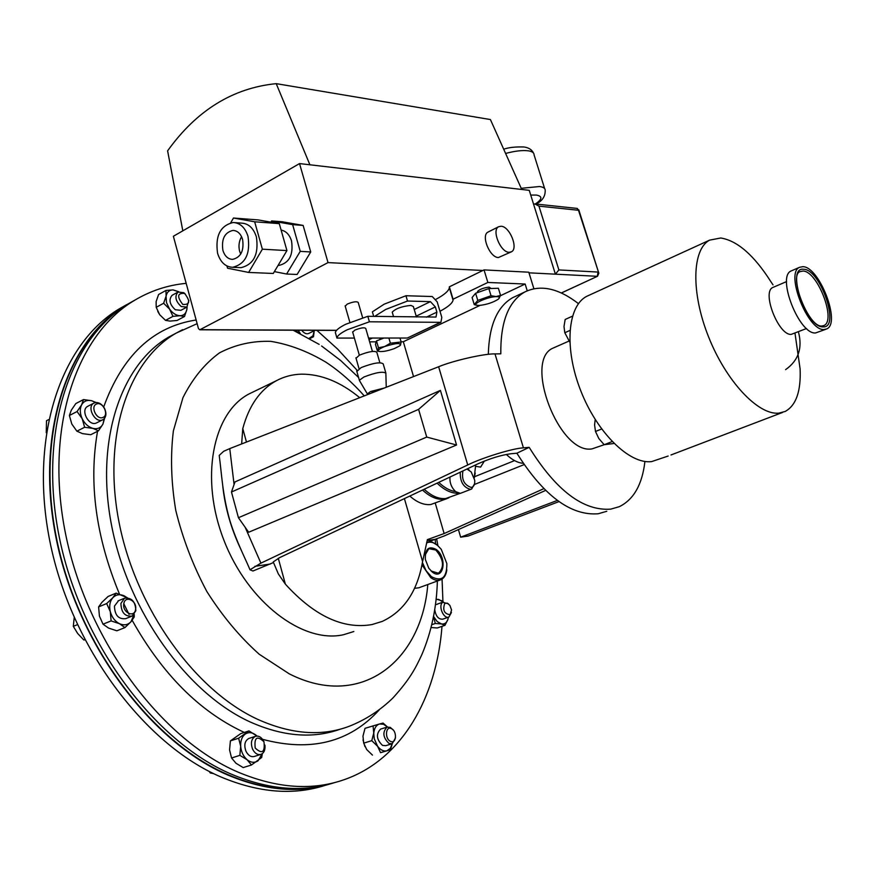 <?xml version="1.0" encoding="UTF-8"?>
<svg xmlns="http://www.w3.org/2000/svg" width="875" height="875" viewBox="0 0 875 875"><rect width="100%" height="100%" fill="white"/><g stroke="black" fill="none" stroke-linecap="round" stroke-linejoin="round"><path stroke-width="1.31" d="M431.102 571.003L438.441 573.234C444.609 567.153 443.734 559.409 435.816 550.025L428.816 548.669L425.173 554.98M436.242 549.489C428.663 545.53 425.031 548.844 425.337 559.431L428.794 568.236L432.261 572.009C443.647 581.23 447.661 557.659 436.242 549.489M126.569 304.708L119.033 308.984C61.206 343.525 28.733 436.527 49.897 541.472C70.831 646.319 144.277 744.527 221.32 777.131C259.066 792.837 293.759 795.55 325.369 785.291M133.973 300.661L124.939 305.692C67.211 340.2 34.88 433.344 56.197 538.584C77.284 643.737 150.861 742.306 227.916 775.086C264.961 790.606 299.075 793.538 330.247 783.902M316.848 330.323L337.619 349.07L357.044 370.234M427.164 540.542L436.702 539.109L437.883 545.584M442.061 579.097L442.947 601.77M442.006 626.347C436.538 697.791 402.008 759.248 344.805 779.461C312.572 790.923 276.905 788.441 237.803 772.023C160.748 738.981 86.964 639.866 65.647 534.264C44.089 428.586 76.202 335.202 133.787 300.781C150.095 290.916 167.562 285.108 186.178 283.347M335.125 782.436C303.57 792.695 268.909 789.917 231.142 774.08C154.098 741.223 80.445 642.469 59.292 537.173C37.888 431.791 70.142 338.559 127.837 304.084L135.384 299.819M184.636 293.453C190.575 301.317 189.941 304.959 182.722 304.402C176.761 296.494 177.406 292.852 184.636 293.453M188.847 300.442L186.845 307.125L181.234 306.534C175.525 301.23 174.442 296.406 178.008 292.053L183.684 292.655L185.128 293.792M186.55 307.289L180.917 310.319L175.306 309.739C169.586 304.456 168.525 299.644 172.102 295.302L172.386 295.137M390.469 741.344C384.508 738.741 385.623 725.419 391.497 728.667C397.403 731.259 396.364 744.516 390.469 741.344M395.5 737.887L392.23 743.728L389.003 743.455C382.933 737.559 382.277 732.113 387.023 727.103L390.316 727.387L393.225 730.034M391.858 743.838L385.777 745.675L382.539 745.413C376.48 739.539 375.834 734.092 380.592 729.105L380.964 728.984M123.823 603.673C125.125 594.737 137.397 600.83 135.581 609.459C134.367 618.406 121.986 612.391 123.823 603.673M120.914 603.444L124.491 598.227C131.688 597.395 135.472 601.573 135.822 610.761L132.202 616.044C124.994 616.831 121.231 612.631 120.914 603.444M131.655 616.263L125.727 618.647C118.53 619.445 114.767 615.267 114.461 606.091L118.584 600.666M314.967 330.312L310.767 330.291M314.398 330.641L308.809 333.419C306.502 334.392 304.128 333.342 301.678 330.247M255.216 748.059C254.089 737.461 257.009 735.35 263.966 741.737C265.125 752.314 262.205 754.425 255.216 748.059M264.928 745.139C265.387 749.777 264.119 752.839 261.1 754.316C257.775 755.212 254.964 753.561 252.667 749.35C250.403 743.17 251.278 738.85 255.303 736.367C258.661 735.459 261.483 737.111 263.769 741.333M260.597 754.48L254.494 756.405C251.158 757.302 248.347 755.65 246.061 751.461C243.797 745.303 244.683 740.983 248.719 738.511L249.222 738.347M450.122 614.698C444.227 613.9 442.433 610.127 444.773 603.367L447.3 603.148L449.881 605.402L451.566 609.984L450.122 614.698M451.445 612.467L448.93 617.017C443.68 619.609 437.752 605.38 442.794 602.295L448.459 603.838M448.645 617.116L442.783 619.161C438.528 619.478 435.848 616.328 434.744 609.7M96.545 404.02C102.758 401.111 109.441 415.089 102.955 417.43C96.753 420.427 89.994 406.306 96.545 404.02M104.661 408.625C106.739 413.602 106.214 417.266 103.064 419.617L102.55 419.869C95.08 423.555 86.362 406.908 93.822 403.167L94.423 402.883C98.153 401.844 101.445 403.55 104.322 407.991M102.648 419.825L96.37 422.986C88.9 426.683 80.205 410.091 87.664 406.35L88.08 406.131M554.98 347.255L553.306 347.998C522.878 359.888 559.3 455.098 592.102 448.864L604.188 444.719L598.806 438.506L595.492 431.463L594.573 424.9L595.219 419.562M589.258 295.159L586.688 296.341C567.47 306.141 564.025 348.294 580.661 390.523C597.089 432.819 629.53 464.483 651.645 461.595L668.161 456.039M458.598 493.216C451.609 493.587 444.434 490.23 437.084 483.153M424.2 489.245C431.637 496.125 438.856 499.209 445.823 498.52L460.086 493.38M438.736 482.366C444.369 487.736 450.002 490.809 455.623 491.608L460.359 493.358L471.264 489.147M424.156 489.267L425.928 490.809M462.952 470.914C461.398 479.489 464.144 484.991 471.198 487.441C473.845 486.861 475.027 484.455 474.72 480.222L471.188 471.92L466.911 469.033M460.239 472.194C460.031 481.819 463.455 487.517 470.488 489.322L471.68 488.983L474.6 483.645M449.991 477.05C449.553 482.727 451.434 487.583 455.623 491.608M448.853 497.853L444.062 499.22C437.106 499.92 429.92 496.858 422.505 490.044M409.806 496.059C417.025 502.414 424.014 505.236 430.762 504.525L447.169 498.531M823.375 325.784L823.9 325.555C836.642 320.6 817.37 270.714 802.911 271.053L800.122 271.611C788.222 275.089 808.555 327.895 821.92 325.992M791.984 270.583L791.175 270.933C776.431 276.5 799.247 334.677 815.555 332.959L825.88 329.263M824.053 329.514L826.722 328.913C841.247 323.269 819.284 266.383 802.78 266.678L799.564 267.312C784.93 272.825 807.833 331.177 824.053 329.514M773.511 287.186L772.877 287.459C761.458 291.802 778.564 335.672 791.219 334.381L806.542 328.508M773.03 284.878L770.973 281.838C754.119 255.303 737.373 240.68 720.748 237.989L709.658 240.122C692.059 249.222 690.812 292.436 708.52 336.755C726.031 381.128 758.1 415.198 778.684 413.153L785.181 411.458C796.075 405.464 801.052 391.278 800.111 368.922L794.992 333.222M117.677 311.03C63.23 349.234 35.131 442.794 58.034 545.464C80.763 648.047 152.83 742.602 227.97 774.67C258.584 787.664 287.448 791.842 314.562 787.183M426.803 542.008L432.272 542.106L437.85 545.552M446.83 569.8C446.173 574.875 444.183 578.189 440.869 579.742C437.741 580.978 434.35 580.267 430.719 577.588L421.991 564.867M440.136 580.016L418.83 587.792L414.542 588.328M422.417 562.494L426.059 570.664L431.441 576.702C441.788 582.05 446.928 577.675 446.852 563.577L441.252 549.303L437.062 544.906C433.256 542.052 429.745 541.428 426.552 543.025M469.098 470.006L467.414 468.803M474.206 477.673L475.705 464.877M475.234 473.047L474.272 477.925M506.319 454.431C512.072 459.911 517.694 462.875 523.184 463.302M614.031 443.483L604.166 444.719L612.15 441.569M601.628 429.002L595.492 431.463M569.778 342.136L564.802 332.741L563.992 326.528L565.163 319.462L572.458 316.17M569.942 330.444L564.802 332.741M798.416 331.822C802.714 347.966 798.448 360.577 785.608 369.633M104.606 418.239L102.933 424.134L98.47 430.839L90.737 434.711L82.513 433.628L76.891 431.189L71.805 424.025L69.377 415.505L77.077 411.534L81.638 404.841L83.497 399.569L91.744 400.75L96.064 402.511M98.47 430.839L92.914 428.389L84.623 427.273L82.195 418.72L77.077 411.534M76.891 431.189L84.623 427.273M69.377 415.505L71.291 410.2L75.819 403.561L83.497 399.569M104.223 418.709L102.933 424.134C100.756 427.941 97.42 429.363 92.914 428.389C88.375 427.033 84.798 423.817 82.195 418.72C79.866 413.514 79.68 408.887 81.638 404.841C83.88 401.056 87.248 399.7 91.744 400.75L95.659 402.555M436.166 599.058L442.094 600.863L443.188 602.033M431.78 624.706L435.312 623.47L433.552 616.47L437.15 621.513L441.492 623.941L435.312 623.47M431.123 627.528L437.281 627.977L444.97 625.319L441.492 623.941C444.631 624.378 446.786 622.792 447.978 619.183L444.97 625.319M436.122 599.463L438.616 599.397L443.133 602.055M448.372 617.214L447.978 619.183M436.669 604.472L437.555 604.034M262.347 753.616L261.691 757.498L251.464 765.002L247.111 759.741L239.848 755.355L240.68 746.309L238.634 738.216L230.398 740.895L240.756 733.6L248.97 730.909L257.009 736.05M239.848 755.355L231.569 757.991L235.966 763.252L243.173 767.583L251.464 765.002M248.97 730.909L238.634 738.216M231.569 757.991L229.556 749.886L230.398 740.895M262.161 753.758L258.037 760.791C254.603 763.077 250.961 762.727 247.111 759.741C243.37 756.416 241.227 751.942 240.68 746.309C240.428 740.72 241.959 736.641 245.252 734.081C248.708 731.872 252.339 732.277 256.134 735.273L256.988 736.05M294.58 330.848L295.334 330.225M299.742 333.277L295.28 330.488M309.411 338.417L313.512 336.744L309.75 338.614M309.17 338.286L312.988 335.781L314.212 330.728L313.512 336.744M300.366 333.594L298.134 330.236M134.258 614.414L134.225 616.995L131.009 621.709L124.95 627.583L116.856 630.809L108.555 628.064L103.009 624.181L111.103 620.911L110.294 611.658L106.673 603.553L112.82 597.734L116.134 593.119L108.095 596.466L101.992 602.241L98.612 606.9L106.673 603.553M124.95 627.583L119.448 623.689L111.103 620.911M103.009 624.181L99.422 616.098L98.612 606.9M127.356 597.712L116.134 593.119M133.908 614.808L131.009 621.709C127.859 625.013 124.009 625.68 119.448 623.689C114.953 621.327 111.902 617.312 110.294 611.658C109.003 605.948 109.845 601.311 112.82 597.734C116.025 594.497 119.886 593.895 124.392 595.93L127.105 597.702M383.053 723.067L387.461 726.972L383.491 724.248L379.477 723.997L383.053 723.067M373.067 725.812L374.27 738.828L377.573 746.255C380.527 750.061 383.655 751.57 386.958 750.783L390.337 748.333L392.273 743.706L390.513 749.733L380.559 752.675L377.573 746.255L371.777 740.666L363.694 743.138L362.972 736.137L365.017 728.328L379.477 723.997C376.261 725.069 374.369 727.989 373.822 732.78L371.777 740.666M380.559 752.675L390.513 749.733M372.466 755.103L366.691 749.547L363.694 743.138M363.016 739.911L364.93 746.594M157.773 311.445L159.589 314.53L156.209 307.311L156.122 301.602L158.583 294.514L165.977 290.434L173.053 289.898L178.752 291.714M184.494 316.498L186.889 309.411C186.036 313.502 183.75 315.613 180.042 315.733L184.494 316.498L177.067 320.469L170.034 321.103L165.528 320.359L172.966 316.356L169.586 309.116L163.625 303.253L166.086 296.122L165.977 290.434M156.209 307.311L163.625 303.253M165.528 320.359L159.862 314.902M178.544 291.791L173.053 289.898C169.312 289.953 166.994 292.02 166.086 296.122L166.48 302.586L169.586 309.116C172.736 313.316 176.214 315.514 180.042 315.733L172.966 316.356M187.064 306.983L186.889 309.411L187.119 306.95M46.255 432.731L46.506 420.722L48.628 419.617M211.575 772.592L210.317 772.986L209.147 771.356M213.566 773.577L210.317 772.986M84.689 639.625L83.803 639.975L77.7 633.522L73.303 626.347L74.2 617.728M84.809 639.866L83.803 639.975M77.35 624.695L73.303 626.347M475.727 466.353L480.616 467.108L484.367 461.059M222.895 250.359C224.733 256.134 227.97 259.142 232.597 259.394C240.877 257.359 244.202 250.698 242.583 239.411C240.745 233.691 237.552 230.694 232.991 230.409C224.645 232.4 221.287 239.05 222.895 250.359M241.577 236.709C238.984 241.161 238.339 246.017 239.641 251.289L240.713 254.1M392.383 312.67L392.23 312.145C395.588 308.602 401.811 306.348 410.9 305.397L413.361 306.523L416.456 317.012M345.209 306.195L347.277 304.073C353.15 301.711 356.803 301.186 358.225 302.477L362.655 317.756M352.691 332.183L354.802 330.137C360.697 327.808 364.35 327.239 365.75 328.442L372.422 351.433M356.048 358.269L359.417 355.152C368.845 351.488 374.653 350.536 376.841 352.297L379.859 362.709M359.669 380.942L359.373 380.275L363.858 377.027C375.845 372.422 383.195 371.164 385.919 373.242M356.847 371.47L361.134 367.598C373.111 362.983 380.461 361.747 383.195 363.891L385.755 372.673M367.992 394.428L367.347 393.892L370.584 391.519L384.464 387.975M380.866 389.386L373.242 391.409L371.438 392.952M374.598 316.4L385.744 309.433L407.498 301.033L430.412 301.634L435.345 306.917L436.887 312.123L436.002 317.056L367.817 316.302L345.669 324.286C339.259 327.502 335.825 330.236 335.344 332.511L336.897 337.925C337.389 335.683 340.834 332.959 347.244 329.766L369.414 321.792L440.913 322.328L441.809 317.373L437.161 301.809L432.25 296.527L405.945 295.739L384.202 304.161L372.378 311.839L373.702 316.389M477.641 291.856L477.542 291.517C479.467 289.373 483.295 287.897 489.016 287.109L491.148 288.509M496.103 296.614C487.9 296.734 471.702 303.964 476.744 305.222L479.358 305.441C486.675 304.62 492.964 302.553 498.214 299.25C500.325 297.456 499.625 296.581 496.103 296.614M477.783 300.409L475.617 293.256L488.852 288.586L498.389 288.258L500.555 295.367L496.114 296.581L491.028 295.739L477.783 300.409L474.239 304.62L476.995 305.288M388.883 338.034L390.392 343.208L384.716 346.5C379.148 348.808 377.223 350.427 378.963 351.378C382.277 351.969 387.406 351.039 394.33 348.589L399.809 345.811C401.658 342.573 396.637 342.803 384.738 346.522L378.47 347.791L377.442 351.094L375.452 344.269L376.48 340.911L378.47 347.791M248.008 236.392C245.175 227.588 240.242 222.961 233.231 222.502C220.314 225.564 215.108 235.834 217.591 253.312C220.434 262.248 225.444 266.908 232.619 267.291C245.394 264.119 250.523 253.827 248.008 236.392M239.542 267.597L241.019 267.663C253.772 264.512 258.891 254.275 256.397 236.939C253.553 228.178 248.642 223.573 241.642 223.125L234.938 222.633M279.038 265.387L278.13 265.344L279.038 265.387C289.373 262.894 293.541 254.745 291.528 240.931C289.548 234.708 286.081 231.077 281.105 230.037M501.091 226.242L498.641 226.734C491.367 230.005 500.533 252.416 509.097 252.295L511.405 251.814C518.678 248.555 509.698 226.352 501.091 226.242M488.359 231.908L488.009 232.083C480.692 235.375 489.803 257.688 498.411 257.534L511.044 251.989M644.919 461.453C642.261 484.498 633.719 499.57 619.325 506.669L610.772 509.13C583.297 511.153 556.095 490.558 529.178 447.355L516.873 453.217C543.659 495.72 570.763 515.9 598.183 513.767L606.791 511.284M253.87 391.595L249.08 393.914C212.734 412.738 199.587 478.242 223.934 540.269C247.898 602.427 302.991 643.913 343.503 634.725L353.828 631.531M359.712 397.677C340.539 381.905 321.125 374.062 301.459 374.161C292.414 374.391 283.981 376.611 276.161 380.822C260.105 389.703 248.981 405.628 242.78 428.597L246.466 442.061M435.302 503.267L444.139 533.553L427.394 539.613L422.581 561.564L404.403 498.608M278.294 558.294L285.37 584.15C314.366 616.044 343.241 629.508 371.973 624.564L382.222 621.414C403.933 611.308 417.386 591.358 422.581 561.564M516.873 453.217L510.716 453.775C500.916 455.142 489.923 458.522 477.772 463.903L279.65 557.627L273.252 561.925L278.337 573.913L285.37 584.15M516.152 296.045L512.641 297.697C497.208 306.567 489.103 325.456 488.316 354.342M444.139 533.553L543.78 488.688M429.002 541.614L444.194 535.97L545.562 490.438M529.178 447.355L523.425 447.858C513.078 448.241 482.169 457.713 467.731 464.964L260.903 563.139L249.988 569.767L252.952 571.003L273.416 562.559M578.452 303.636C558.414 288.192 540.498 284.32 524.705 292.02C508.397 301.525 500.434 322.131 500.806 353.828L494.988 353.905L523.425 447.858M524.07 464.625L474.502 484.455M238.438 517.727L248.653 532.241L456.564 445.003L440.409 390.392L234.992 481.928L231.47 492.002L238.438 517.727L426.727 437.073L418.6 409.347L231.47 492.002M467.731 464.964L438.627 366.745L229.764 448.602L234.084 484.52M245.164 527.286L260.903 563.139M219.373 456.717L219.209 455.405L223.639 451.314L229.764 448.602M241.172 549.981C231.044 528.773 224.886 507.15 222.666 485.078M241.642 443.953L242.78 428.597M270.397 564.014L254.833 566.344M438.627 366.745C453.228 360.631 484.498 353.522 494.988 353.905M456.564 445.003L426.727 437.073M440.409 390.392L418.6 409.347M474.578 476.722L514.544 460.611M528.97 272.825L555.395 274.17L529.255 190.345L521.741 189.47L490.405 119.547L276.216 83.65C232.816 87.992 196.612 110.381 167.606 150.839L182.82 230.825M435.991 299.283C444.227 294.853 448.678 291.025 449.345 287.788L449.345 286.825L484.039 269.905L528.784 272.202L533.881 288.706M328.027 262.598L299.534 163.581L173.37 236.272L198.472 328.584L199.773 329.798L328.027 262.598L482.847 270.484M226.942 265.978L227.566 268.209L248.642 272.431L262.369 249.178L254.669 221.791L233.461 218.028L230.727 222.764M292.633 224.634L300.245 251.355L310.723 251.967L303.133 225.422L282.144 221.747L271.589 220.948L292.633 224.634L303.133 225.422M271.589 220.948L270.878 222.152M300.245 251.355L286.606 274.028L274.378 271.611M299.534 163.581L521.741 189.47M309.903 164.795L276.216 83.65M555.395 274.17L558.884 269.927L598.052 272.059L597.297 276.303L555.395 274.17M535.325 203.973L576.953 208.392L578.495 210.273L598.85 273.23L597.516 276.259L561.312 292.972M533.564 204.17L534.888 203.93L538.956 206.139L558.884 269.927M538.956 206.139L578.495 210.273L577.292 208.436M286.606 274.028L297.117 274.466L310.723 251.967M233.461 218.028L258.191 219.92L279.289 223.639L286.934 250.589L273.262 273.47L248.642 272.431M262.369 249.178L286.934 250.589M254.669 221.791L279.289 223.639M449.345 286.825L453.064 299.217L487.856 282.461L484.039 269.905M557.342 500.423L460.655 537.184L468.18 536.047L558.972 501.605M460.655 537.184L458.423 529.583M527.231 290.784L525.153 284.025L487.856 282.461M413.536 376.578L403.32 341.731L480.036 305.397M500.434 295.728L525.153 284.025M439.983 311.27C448.033 306.972 452.386 303.264 453.064 300.169L453.064 299.217M369.02 339.697L372.455 338.045M403.32 341.731L401.078 341.742M376.195 341.83L369.644 341.852M400.455 345.22L401.155 341.983L390.392 343.208M399.984 338.023L401.155 341.983M376.48 340.911L383.906 338.034M500.555 295.367L498.837 298.703M488.852 288.586L491.028 295.739M475.617 293.256L472.095 297.522L474.239 304.62M336.886 338.078L354.386 338.067M368.539 338.056L407.367 338.023L439.994 322.547M407.498 301.033L405.945 295.739M369.414 321.792L367.817 316.302M440.748 322.405L407.367 338.023M427.798 584.522C421.652 661.467 360.62 710.084 289.286 673.859L259.208 654.227C239.783 636.869 222.338 615.978 206.872 591.544C193.069 565.666 182.7 538.617 175.777 510.431C171.106 482.377 170.308 455.853 173.381 430.861L182.952 397.677C192.533 378.602 204.717 363.661 219.537 352.833C235.441 344.575 252.536 340.758 270.812 341.359C289.352 344.4 307.694 351.334 325.85 362.141C339.544 371.164 352.352 382.419 364.273 395.894M437.38 581.011C436.636 607.534 431.408 632.177 421.717 654.938C415.866 667.362 410.703 678.366 392.919 697.977C380.242 710.325 365.662 719.775 349.158 726.305C321.628 736.652 291.134 734.322 257.666 719.327C194.884 690.484 135.92 608.595 119.109 522.627C102.123 436.581 128.253 360.631 175.897 333.266L182.569 329.689M340.331 729.159C313.02 738.992 282.898 736.564 249.966 721.875C187.173 693.219 128.341 611.669 111.683 525.973C94.839 440.213 121.133 364.405 168.875 336.984L176.258 333.069M244.333 732.43L243.042 731.839C199.216 711.145 162.258 673.958 132.158 620.309M129.095 614.491L123.78 603.673M119.448 594.027C95.845 536.867 88.55 482.628 97.552 431.287M103.688 406.984C122.347 355.545 153.169 326.55 196.142 319.998M803.655 269.281C820.422 269.128 840.558 328.212 823.156 326.878C806.236 328.147 785.477 266.427 803.655 269.281M379.137 710.008C349.573 742.383 310.712 752.15 262.566 739.32M544.633 188.552L534.1 154.973C534.155 152.819 532.23 151.441 528.303 150.817C522.605 150.084 515.036 150.959 505.597 153.442M535.38 203.973C542.347 199.161 542.653 196.186 536.32 195.07L530.731 195.07M521.227 188.311L539.492 186.528C543.386 187.042 545.289 188.3 545.191 190.323C545.366 196.361 542.325 200.933 536.047 204.05M200.2 329.678L336.602 330.302M414.236 309.477L430.412 301.634M435.345 306.917L416.205 316.138M426.387 317.155L436.887 312.123M119.033 308.984L124.939 305.692M435.673 543.823L435.148 539.634M358.586 377.508L340.725 360.566L321.595 345.997M176.236 333.08L197.138 323.663M387.023 727.103L380.592 729.105M124.491 598.227L118.038 600.884M255.303 736.367L248.719 738.511M823.9 325.555L822.062 325.992M670.972 454.967L782.578 412.453M586.688 296.341L709.658 240.122M772.877 287.459L786.603 281.575M791.175 270.933L799.564 267.312M553.306 347.998L568.969 341.075M93.822 403.167L87.664 406.35M443.395 601.956L437.27 604.133M178.008 292.053L172.102 295.302M319.145 344.378L293.169 330.214M133.787 300.781L127.837 304.084M393.553 316.673L392.23 312.145M386.247 387.275L385.864 373.417M336.897 337.925L335.344 332.511M477.542 291.517L477.827 292.48M476.744 305.222L475.53 304.992M379.903 338.297L380.242 339.456M378.963 351.378L377.628 351.105M498.641 226.734L488.009 232.083M503.694 149.198C508.681 147.459 515.43 146.716 523.939 146.978M249.08 393.914L276.161 380.822M219.209 455.405C221.823 474.644 222.403 494.692 229.983 520.942C236.491 541.909 246.969 561.991 249.988 569.767M512.641 297.697L524.705 292.02M524.694 147.098C529.036 147.853 531.978 149.855 533.509 153.081M597.472 276.281L561.367 293.005M199.773 329.798L336.503 330.411M598.719 272.803L578.802 209.858M232.619 267.291L241.019 267.663M449.345 287.788L453.064 300.169M367.347 393.892L359.363 380.428M359.373 380.275L356.683 370.891M359.045 368.692L355.906 357.798M359.33 355.195L352.603 331.866M349.869 322.361L345.111 305.856M234.073 230.486L232.991 230.409"/></g></svg>
